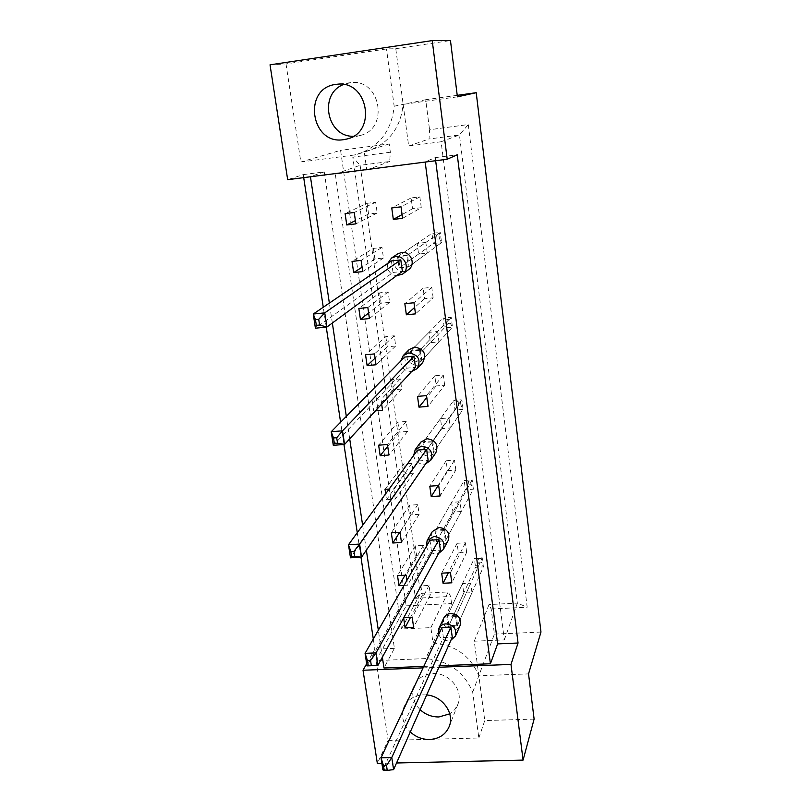 <?xml version="1.0" encoding="UTF-8"?>
<svg xmlns="http://www.w3.org/2000/svg" width="811" height="811" viewBox="0 0 811 811"><rect width="100%" height="100%" fill="white"/><g stroke="black" fill="none" stroke-linecap="round" stroke-linejoin="round"><path stroke-width="0.61" stroke-dasharray="4.05 3.04" d="M353.302 136.278L359.952 135.508C389.584 129.354 380.653 78.079 350.413 82.692L343.519 84.506M426.667 694.956L423.251 694.845C416.327 695.209 410.832 697.845 406.777 702.752M420.139 709.696C412.89 702.133 411.005 693.932 414.462 685.102C418.06 678.037 424.163 674.194 432.79 673.566C449.182 672.349 463.912 690.384 457.901 704.242L454.677 709.696L449.77 713.842M407.558 255.181L398.353 256.215L399.894 267.498L409.089 266.484L407.558 255.181L425.856 242.438L417.158 243.432L418.577 254.076L427.255 253.103L425.856 242.438M420.311 349.551L411.228 350.413L412.728 361.341L421.791 360.5L420.311 349.551L437.585 331.506L429.009 332.348L430.377 342.678L438.944 341.847L437.585 331.506M381.667 404.111L381.018 399.57L372.148 400.34L373.689 411.005L375.463 410.853M432.658 440.931L423.707 441.64L425.146 452.224L434.088 451.534L432.658 440.931L448.959 417.908L440.495 418.618L441.833 428.634L450.287 427.944L448.959 417.908M385.671 493.777L386.523 499.688L395.271 499.089L393.781 488.739L389.098 489.074M444.621 529.451L435.781 530.019L437.19 540.268L446.009 539.731L444.621 529.451L460.009 501.776L451.646 502.344L452.943 512.065L461.287 511.518L460.009 501.776M404.04 585.39L407.598 585.197L406.909 580.382M456.208 615.255L447.5 615.681L448.858 625.626L457.556 625.22L456.208 615.255L470.735 583.2L462.483 583.646L463.74 593.094L471.982 592.659L470.735 583.2M310.451 176.768L425.177 162.068M382.366 657.194L378.331 630.228M366.349 550.172L362.639 525.356M349.693 438.873L346.327 416.398M332.348 323.021L329.367 303.091M423.768 666.419L439.592 665.79M366.663 663.753L374.844 649.185L373.303 638.997M360.966 557.177L357.276 532.705M343.965 444.479L340.6 422.207M326.255 327.107L323.265 307.247M303.709 177.629L303.253 174.608L287.672 179.687M457.404 96.833L403.148 104.366L395.778 48.69L386.492 48.944L286.019 63.917L270.033 64.819M286.019 63.917L300.83 162.018L354.295 155.013L358.685 153.867C379.842 146.051 391.672 130.166 394.166 106.221L386.492 48.944M406.149 605.837L451.585 603.546L425.694 658.583L376.081 660.62L406.149 605.837L340.569 150.339L300.83 162.018M376.081 660.62L388.134 740.433L377.338 763.435M474.263 641.207L489.043 604.55L491.182 608.97L494.416 634.121L478.835 675.766L474.263 641.207L504.341 639.899L441.113 141.753L408.663 146.01L403.148 104.366C400.685 127.662 389.138 143.121 368.508 150.734L364.23 151.85L366.775 170.016L335.278 174.051L401.445 628.991L430.864 627.633L433.013 643.011C455.224 644.917 470.502 655.835 478.835 675.766L528.539 673.89M367.059 203.318L368.569 214.033L377.176 212.999L375.675 202.263L367.059 203.318L345.111 213.577M421.274 207.697L419.855 196.87L411.106 197.935L412.546 208.741L421.274 207.697L402.58 218.321M373.415 248.419L374.895 258.973L383.441 258.01L381.971 247.446L373.415 248.419L352.035 261.406M379.67 292.842L381.129 303.233L389.615 302.351L388.165 291.94L379.67 292.842L358.847 308.464M433.145 297.809L431.766 287.317L423.129 288.229L424.528 298.712L433.145 297.809L415.496 313.877M385.823 336.585L387.263 346.834L395.697 346.013L394.278 335.764L385.823 336.585L365.548 354.772M391.895 379.69L393.315 389.777L401.698 389.037L400.289 378.93L391.895 379.69L372.148 400.34M444.661 385.225L443.313 375.037L434.797 375.807L436.146 385.975L444.661 385.225L427.985 406.382M397.866 422.146L399.265 432.091L407.598 431.411L406.21 421.456L397.866 422.146L378.636 445.198M403.756 463.983L405.135 473.776L413.417 473.168L412.049 463.355L403.756 463.983L385.032 489.357M455.833 470.045L454.525 460.151L446.111 460.79L447.429 470.664L455.833 470.045L440.099 495.977M409.565 505.212L410.924 514.863L419.145 514.316L417.797 504.645L409.565 505.212L391.328 532.837M415.283 545.833L416.621 555.353L424.792 554.866L423.464 545.337L415.283 545.833L397.522 575.648M466.67 552.382L465.413 542.782L457.1 543.289L458.377 552.879L466.67 552.382L451.828 582.805M420.919 585.877L422.237 595.254L430.357 594.828L429.049 585.441L420.919 585.877L403.625 617.8M395.778 48.69L450.47 40.55M402.996 710.821C401.658 718.678 404.081 725.723 410.285 731.958M423.078 667.879L438.944 667.25M396.538 762.999L381.88 763.333M491.182 608.97L527.18 607.206L468.292 124.549L429.556 129.73L429.039 138.995L459.442 134.971L517.357 603.131L489.043 604.55M457.222 95.343L425.694 99.723L429.556 129.73M494.416 634.121L540.967 632.043M394.166 106.221L425.694 99.723M388.134 740.433L478.825 738L472.691 692.199C464.115 671.792 448.453 660.58 425.694 658.583M534.114 719.093L484.765 720.563L478.825 738M451.585 603.546L450.622 596.43L448.219 591.939L420.493 593.399L360.114 165.302L389.685 161.49L390.355 152.235L389.229 143.902L340.569 150.339M390.355 152.235L352.785 157.141L415.455 598.254L450.622 596.43M472.691 692.199L478.835 675.766L484.765 720.563M504.341 639.899L517.357 603.131L527.18 607.206M441.113 141.753L459.442 134.971L468.292 124.549M408.663 146.01L429.039 138.995M389.229 143.902L354.295 155.013M366.775 170.016L389.685 161.49M335.278 174.051L360.114 165.302L352.785 157.141M401.445 628.991L420.493 593.399L415.455 598.254M430.864 627.633L448.219 591.939M303.253 174.608L324.248 171.902L394.399 648.344L383.988 667.99M394.399 648.344L374.844 649.185M324.248 171.902L310.42 176.555M435.659 160.72L435.264 157.618L425.146 161.845M435.264 157.618L457.262 154.789M471.982 592.659L457.556 625.22M462.483 583.646L447.5 615.681M463.74 593.094L448.858 625.626M422.237 595.254L410.457 617.475M430.357 594.828L413.62 627.268M429.049 585.441L412.201 617.384M465.413 542.782L450.46 572.688M457.1 543.289L441.681 573.174M458.377 552.879L448.341 572.809M416.621 555.353L405.044 575.222M424.792 554.866L407.598 585.197M423.464 545.337L406.159 575.161M461.287 511.518L446.009 539.731M451.646 502.344L435.781 530.019M452.943 512.065L437.19 540.268M410.924 514.863L399.691 532.31M419.145 514.316L401.475 542.478M417.797 504.645L400.016 532.29M454.525 460.151L438.69 485.536M446.111 460.79L429.789 486.174M447.429 470.664L438.102 485.586M405.135 473.776L386.523 499.688M413.417 473.168L395.271 499.089M412.049 463.355L393.781 488.739M450.287 427.944L434.088 451.534M440.495 418.618L423.707 441.64M441.833 428.634L425.146 452.224M399.265 432.091L387.719 446.354M407.598 431.411L388.956 455.012M406.21 421.456L387.455 444.509M443.313 375.037L426.535 395.606M434.797 375.807L417.513 396.386M436.146 385.975L426.789 397.522M393.315 389.777L373.689 411.005M401.698 389.037L382.549 410.254M400.289 378.93L381.018 399.57M438.944 341.847L421.791 360.5M429.009 332.348L411.228 350.413M430.377 342.678L412.728 361.341M387.263 346.834L375.087 358.168M395.697 346.013L376.04 364.768M394.278 335.764L374.479 353.92M431.766 287.317L413.985 302.746M423.129 288.229L404.841 303.699M424.528 298.712L414.624 307.481M381.129 303.233L368.63 313.046M389.615 302.351L369.421 318.561M388.165 291.94L367.839 307.531M427.255 253.103L409.089 266.484M417.158 243.432L398.353 256.215M418.577 254.076L399.894 267.498M374.895 258.973L362.071 267.194M383.441 258.01L362.699 271.594M381.971 247.446L361.088 260.392M419.855 196.87L401.029 206.825M411.106 197.935L391.754 207.94M412.546 208.741L402.074 214.56M368.569 214.033L355.4 220.622M377.176 212.999L355.867 223.866M375.675 202.263L354.235 212.482M438.7 634.476C440.525 638.561 443.718 640.649 448.28 640.751L450.906 640.234M443.81 617.972C442.279 624.967 445.351 629.022 453.035 630.117C456.39 629.853 458.742 628.292 460.111 625.453M441.995 627.45L443.384 637.578L382.873 769.862L393.599 769.629M443.384 637.578L452.264 637.182M455.6 616.624L446.861 617.039L448.219 627.004L456.948 626.599L455.6 616.624L482.231 557.806L474.354 558.262L475.53 567.305L479.017 562.226L478.551 558.617L480.751 558.485L481.217 562.094L479.017 562.226M448.219 627.004L475.53 567.305L483.407 566.869L481.217 562.094M478.551 558.617L474.354 558.262L446.861 617.039M480.751 558.485L482.231 557.806L483.407 566.869L456.948 626.599M426.333 546.502C427.904 551.287 431.249 553.741 436.359 553.852L438.579 553.437M432.354 531.529C430.195 539.021 433.206 543.38 441.397 544.617L445.442 543.35L448.26 540.339M429.952 540.197L431.391 550.649L366.988 665.892M431.391 550.649L440.383 550.101M443.962 530.627L435.112 531.195L436.521 541.474L445.361 540.927L443.962 530.627L472.184 479.879L464.196 480.457L465.413 489.753L468.981 484.856L468.505 481.146L470.725 480.984L471.201 484.694L468.981 484.856M436.521 541.474L465.413 489.753L473.381 489.195L471.201 484.694M468.505 481.146L464.196 480.457L435.112 531.195M470.725 480.984L472.184 479.879L473.381 489.195L445.361 540.927M413.661 455.407C414.766 461.064 418.233 463.973 424.052 464.156L425.593 463.902M420.747 442.147C417.655 450.186 420.544 454.93 429.394 456.411L435.852 452.72M417.513 450.115L419.003 460.912L350.484 557.796M419.003 460.912L428.127 460.212M431.969 441.904L422.987 442.613L424.437 453.227L433.398 452.538L431.969 441.904L461.844 399.742L453.765 400.431L455.012 410.001L458.661 405.297L458.164 401.475L460.425 401.283L460.912 405.105L458.661 405.297M424.437 453.227L455.012 410.001L463.071 409.322L460.912 405.105M458.164 401.475L453.765 400.431L422.987 442.613M460.425 401.283L461.844 399.742L463.071 409.322L433.398 452.538M400.776 361.047C401.151 367.718 404.669 371.205 411.349 371.509L411.694 371.468M409.109 349.642C404.659 358.219 407.284 363.46 417.006 365.355L422.713 362.527M404.679 357.073L406.22 368.224L333.301 445.33M406.22 368.224L415.465 367.373M419.581 350.322L410.478 351.183L411.978 362.142L421.061 361.29L419.581 350.322L451.2 317.283L443.019 318.105L444.306 327.948L448.047 323.457L447.54 319.534L449.821 319.301L450.328 323.224L448.047 323.457M411.978 362.142L444.306 327.948L452.477 327.147L450.328 323.224M447.54 319.534L443.019 318.105L410.478 351.183M449.821 319.301L451.2 317.283L452.477 327.147L421.061 361.29M387.729 263.433C386.928 270.215 389.838 274.331 396.447 275.801M397.664 253.914C389.625 258.76 394.947 272.82 404.213 271.33L408.602 269.607M391.409 260.929L393 272.455L315.408 328.202M393 272.455L402.378 271.432M406.777 255.718L397.552 256.752L399.103 268.066L408.318 267.052L406.777 255.718L440.251 232.412L431.969 233.365L433.287 243.503L437.119 239.235L436.602 235.19L438.903 234.926L439.43 238.971L437.119 239.235M399.103 268.066L433.287 243.503L441.559 242.57L439.43 238.971M436.602 235.19L431.969 233.365L397.552 256.752M438.903 234.926L440.251 232.412L441.559 242.57L408.318 267.052M350.413 82.692L336.717 84.303M359.952 135.508L346.733 139.056M457.901 704.242L449.223 726.494M368.508 150.734L358.685 153.867M414.462 685.102L404.375 706.645"/><path stroke-width="1.22" d="M343.763 139.634L346.733 139.056C377.389 132.7 368.022 79.529 336.717 84.303L335.845 84.405C302.219 88.085 310.846 145.493 343.763 139.634M410.285 731.958C415.82 737.027 422.278 739.541 429.648 739.49C439.167 738.882 445.695 734.553 449.223 726.494C454.829 713.386 442.461 696.031 426.667 694.956M449.77 713.842L438.903 716.954C431.756 717.025 425.501 714.603 420.139 709.696M346.753 224.951L355.867 223.866L354.235 212.482L345.111 213.577L346.753 224.951L355.4 220.622M401.029 206.825L391.754 207.94L393.325 219.416L402.58 218.321L401.029 206.825M353.657 272.587L362.699 271.594L361.088 260.392L352.035 261.406L353.657 272.587L362.071 267.194M360.439 319.473L369.421 318.561L367.839 307.531L358.847 308.464L360.439 319.473L368.63 313.046M413.985 302.746L404.841 303.699L406.362 314.8L415.496 313.877L413.985 302.746M367.119 365.599L376.04 364.768L374.479 353.92L365.548 354.772L367.119 365.599L375.087 358.168M375.463 410.853L382.549 410.254L381.667 404.111M426.535 395.606L417.513 396.386L418.983 407.142L427.985 406.382L426.535 395.606M380.156 455.701L388.956 455.012L387.455 444.509L378.636 445.198L380.156 455.701L387.719 446.354M389.098 489.074L385.032 489.357L385.671 493.777M438.69 485.536L429.789 486.174L431.219 496.596L440.099 495.977L438.69 485.536M392.798 543.005L401.475 542.478L400.016 532.29L391.328 532.837L392.798 543.005L399.691 532.31M406.909 580.382L406.159 575.161L397.522 575.648L398.971 585.664L404.04 585.39M450.46 572.688L441.681 573.174L443.07 583.281L451.828 582.805L450.46 572.688M403.645 617.931L405.054 627.663L413.62 627.268L412.201 617.384L403.716 617.8M425.177 162.068L490.412 663.773L439.592 665.79M423.768 666.419L383.988 667.99L382.366 657.194M378.331 630.228L366.349 550.172M362.639 525.356L349.693 438.873M346.327 416.398L332.348 323.021M329.367 303.091L310.451 176.768M438.944 667.25L510.991 664.412L523.075 760.11L534.114 719.093L528.539 673.89L540.967 632.043L476.219 92.697L457.404 96.833L450.47 40.55L432.222 40.601L447.206 159.24L457.262 154.789L518.047 643.022L497.63 643.904L490.412 663.773M510.991 664.412L518.047 643.022M373.303 638.997L360.966 557.177M357.276 532.705L343.965 444.479M340.6 422.207L326.255 327.107M323.265 307.247L303.709 177.629M447.206 159.24L287.672 179.687L270.033 64.819L432.222 40.601M381.88 763.333L377.338 763.435L363.024 670.241L366.663 663.753M406.777 702.752L404.375 706.645L402.996 710.821M363.024 670.241L423.078 667.879M523.075 760.11L396.538 762.999M476.219 92.697L457.222 95.343M410.457 617.475L405.054 627.663M448.341 572.809L443.07 583.281M405.044 575.222L398.971 585.664M438.102 485.586L431.219 496.596M426.789 397.522L418.983 407.142M414.624 307.481L406.362 314.8M402.074 214.56L393.325 219.416M343.519 84.506C318.419 93.904 326.823 137.039 353.302 136.278M497.63 643.904L435.659 160.72M450.906 640.234L455.478 636.017C456.846 628.971 453.684 624.916 445.969 623.862C442.654 624.125 440.292 625.636 438.893 628.393L438.7 634.476M455.478 636.017L460.111 625.453C461.469 618.519 458.357 614.525 450.774 613.501C447.52 613.765 445.198 615.255 443.81 617.972L438.893 628.393M384.232 770.45L382.873 769.862L381.028 757.788L391.774 757.535L450.875 627.035L452.264 637.182L393.599 769.629L387.252 770.389L386.512 765.523L383.481 765.594L384.232 770.45L387.252 770.389M450.875 627.035L441.995 627.45L381.028 757.788L383.481 765.594M386.512 765.523L391.774 757.535L393.599 769.629M438.579 553.437L443.333 549.513C445.31 541.971 442.188 537.602 433.966 536.426L427.144 540.542L426.333 546.502M443.333 549.513L448.26 540.339C450.206 532.908 447.145 528.63 439.065 527.474L432.354 531.529L427.144 540.542M440.383 550.101L377.896 665.456L366.988 665.892L365.072 653.352L429.952 540.197L438.954 539.639L440.383 550.101M367.484 660.671L368.255 665.719L371.326 665.598L370.556 660.549L367.484 660.671L365.072 653.352L376 652.885L438.954 539.639M370.556 660.549L376 652.885L377.896 665.456L371.326 665.598M368.255 665.719L366.988 665.892M425.593 463.902L430.621 460.405C433.459 452.305 430.459 447.55 421.588 446.151L415.232 449.639L413.661 455.407M430.621 460.405L435.852 452.72C438.65 444.752 435.7 440.079 426.991 438.71L420.747 442.147L415.232 449.639M428.127 460.212L361.564 557.137L350.484 557.796L348.487 544.749L417.513 450.115L426.657 449.406L428.127 460.212M350.839 551.551L351.639 556.802L354.762 556.62L353.971 551.368L350.839 551.551L348.487 544.749L359.597 544.059L426.657 449.406M353.971 551.368L359.597 544.059L361.564 557.137L354.762 556.62M351.639 556.802L350.484 557.796M411.694 371.468L417.148 368.63C421.304 359.942 418.517 354.701 408.795 352.917L403.29 355.512L400.776 361.047M417.148 368.63L422.713 362.527C426.799 353.981 424.072 348.842 414.522 347.088L409.109 349.642L403.29 355.512M415.465 367.373L344.574 444.428L333.301 445.33L331.223 431.746L404.679 357.073L413.945 356.201L415.465 367.373M333.514 437.97L334.355 443.445L337.528 443.191L336.697 437.717L333.514 437.97L331.223 431.746L342.526 430.813L413.945 356.201M336.697 437.717L342.526 430.813L344.574 444.428L337.528 443.191M334.355 443.445L333.301 445.33M396.447 275.801L402.672 274.027C410.396 268.857 404.811 255.049 395.575 256.55L391.52 258.04L387.729 263.433M402.672 274.027L408.602 269.607C416.185 264.518 410.721 250.974 401.648 252.454L397.664 253.914L391.52 258.04M402.378 271.432L326.884 327.046L315.408 328.202L313.249 314.05L391.409 260.929L400.806 259.885L402.378 271.432M315.469 319.656L316.341 325.363L319.575 325.029L318.713 319.331L315.469 319.656L313.249 314.05L324.745 312.864L400.806 259.885M318.713 319.331L324.745 312.864L326.884 327.046L319.575 325.029M316.341 325.363L315.408 328.202"/></g></svg>
